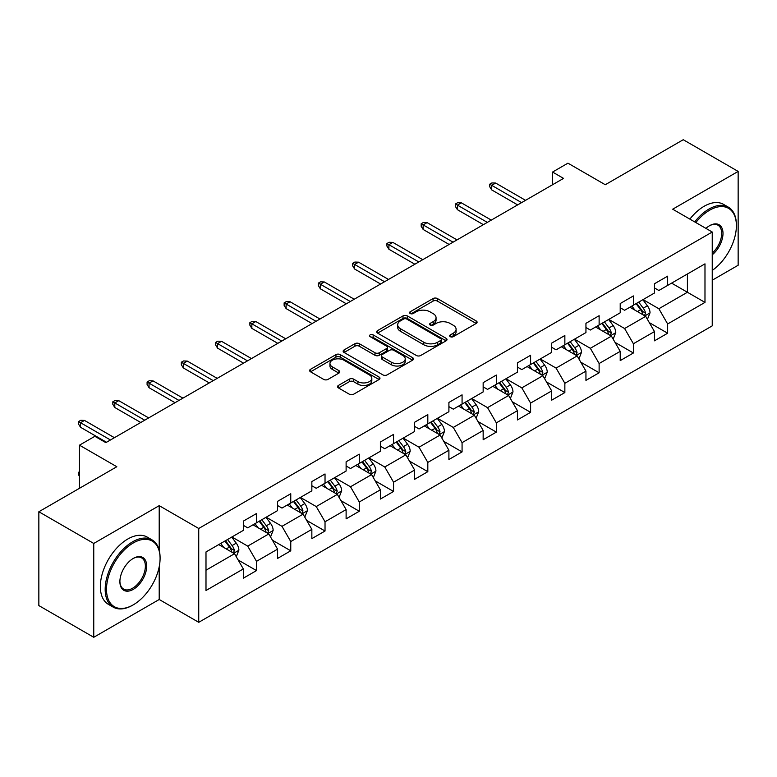<?xml version="1.0" encoding="UTF-8"?>
<svg xmlns="http://www.w3.org/2000/svg" width="777" height="777" viewBox="0 0 777 777"><rect width="100%" height="100%" fill="white"/><g stroke="black" fill="none" stroke-linecap="round" stroke-linejoin="round"><path stroke-width="1.17" d="M450.281 336.674A2.137 1.233 0 0 0 453.292 336.674L476.204 323.446A3.05 1.758 0 0 0 477.097 322.202A3.05 1.758 0 0 0 476.204 320.959L437.393 298.553A3.05 1.758 0 0 0 433.08 298.553L410.178 311.781A2.137 1.233 0 0 0 409.557 312.655A2.137 1.233 0 0 0 410.178 313.519A2.137 1.233 0 0 0 413.199 313.519L416.161 311.81A9.751 5.633 0 0 1 429.963 311.81L433.197 313.675A9.751 5.633 0 0 1 436.052 317.667A9.751 5.633 0 0 1 433.197 321.649L430.225 323.358A2.137 1.233 0 0 0 429.603 324.232A2.137 1.233 0 0 0 430.225 325.097A2.137 1.233 0 0 0 433.245 325.097L436.208 323.387A9.751 5.633 0 0 1 450.009 323.387L453.244 325.252A9.751 5.633 0 0 1 456.099 329.234A9.751 5.633 0 0 1 453.244 333.216L450.281 334.936A2.137 1.233 0 0 0 449.65 335.8A2.137 1.233 0 0 0 450.281 336.674L450.281 334.936M338.442 385.431A3.05 1.758 0 0 0 337.548 386.674A3.05 1.758 0 0 0 338.442 387.927L349.329 394.211A3.05 1.758 0 0 0 353.642 394.211L379.079 379.526A3.05 1.758 0 0 0 379.972 378.273A3.05 1.758 0 0 0 379.079 377.03L340.277 354.633A3.05 1.758 0 0 0 335.965 354.633L310.528 369.318A3.05 1.758 0 0 0 309.635 370.561A3.05 1.758 0 0 0 310.528 371.804L323.679 379.399A3.05 1.758 0 0 0 327.991 379.399L338.879 373.115A3.05 1.758 0 0 0 339.772 371.862A3.05 1.758 0 0 0 338.879 370.619L332.352 366.861A8.159 4.711 0 0 1 329.963 363.529A8.159 4.711 0 0 1 335.004 359.178A8.159 4.711 0 0 1 343.89 360.198L369.434 374.951A8.159 4.711 0 0 1 371.824 378.273A8.159 4.711 0 0 1 366.793 382.624A8.159 4.711 0 0 1 357.906 381.604L353.642 379.147A3.05 1.758 0 0 0 349.329 379.147L338.442 385.431L338.442 387.927M712.237 280.215L738.15 265.248L738.15 171.416L683.245 139.714L605.273 184.732L567.938 163.17L552.564 172.047L563.548 178.389L105.837 442.647L94.852 436.305L79.477 445.182L79.477 488.296M159.207 550.203L159.207 505.662L93.755 543.453L38.85 511.752L116.822 466.734L79.477 445.182M159.207 505.662L198.737 528.486L712.237 232.022L712.237 325.864L198.737 622.319L198.737 528.486M738.15 171.416L672.697 209.198L712.237 232.022M416.375 355.497A3.05 1.758 0 0 0 420.687 355.497L446.124 340.812A3.05 1.758 0 0 0 447.018 339.568A3.05 1.758 0 0 0 446.124 338.325L407.323 315.918A3.05 1.758 0 0 0 403.01 315.918L377.573 330.604A3.05 1.758 0 0 0 376.68 331.847A3.05 1.758 0 0 0 377.573 333.1L416.375 355.497M370.988 337.131A2.137 1.233 0 0 1 373.154 337.441L412.568 360.188L387.169 374.854A3.05 1.758 0 0 1 382.857 374.854L344.046 352.447L344.046 349.961A3.05 1.758 0 0 0 343.152 351.204A3.05 1.758 0 0 0 344.046 352.447M344.046 349.961L354.934 343.677A3.05 1.758 0 0 1 359.246 343.677L374.99 352.758A3.05 1.758 0 0 0 379.302 352.758L386.519 348.591A3.05 1.758 0 0 0 387.412 347.348A3.05 1.758 0 0 0 386.519 346.105L370.134 336.645A2.137 1.233 0 0 1 369.512 335.771A2.137 1.233 0 0 1 370.823 334.634A2.137 1.233 0 0 1 373.154 334.897L412.606 357.682A3.05 1.758 0 0 1 413.5 358.925A3.05 1.758 0 0 1 412.606 360.169L412.606 357.682M93.755 543.453L93.755 637.286L38.85 605.584L38.85 511.752M238.16 560.003L256.507 570.59L256.507 561.334L277.583 549.154L277.583 558.41L290.763 550.806L290.763 541.55L311.849 529.38L311.849 538.636L325.029 531.021L325.029 521.765L346.115 509.595L346.115 518.851L359.285 511.247L359.285 501.991L380.371 489.811L380.371 499.067L393.55 491.462L393.55 482.206L414.636 470.036L414.636 479.292L427.816 471.678L427.816 462.422L448.902 450.252L448.902 459.508L462.072 451.903L462.072 442.647L483.158 430.468L483.158 439.724L496.338 432.119L496.338 422.863L517.424 410.693L517.424 419.949L530.604 412.334L530.604 403.078L551.689 390.909L551.689 400.165L564.86 392.56L564.86 383.304L585.945 371.124L585.945 380.38L599.125 372.775L599.125 363.519L620.211 351.35L620.211 360.606L633.391 352.991L633.391 343.735L654.467 331.565L654.467 340.821L667.647 333.216L667.647 323.96L704.982 302.399L704.982 263.85L687.412 273.999L687.412 292.259L704.982 302.399M256.507 570.59L243.327 578.195L243.327 568.939L205.992 590.491L205.992 551.952L243.327 530.39L243.327 521.134L256.507 513.529L256.507 522.785L277.583 510.606L277.583 501.35L290.763 493.745L290.763 503.001L311.849 490.831L311.849 481.575L325.029 473.96L325.029 483.216L346.115 471.047L346.115 461.791L359.285 454.186L359.285 463.442L380.371 451.262L380.371 442.006L393.55 434.401L393.55 443.657L414.636 431.488L414.636 422.232L427.816 414.617L427.816 423.873L448.902 411.703L448.902 402.447L462.072 394.842L462.072 404.098L483.158 391.919L483.158 382.663L496.338 375.058L496.338 384.314L517.424 372.144L517.424 362.888L530.604 355.274L530.604 364.53L551.689 352.36L551.689 343.104L564.86 335.499L564.86 344.755L585.945 332.575L585.945 323.319L599.125 315.715L599.125 324.971L620.211 312.801L620.211 303.545L633.391 295.93L633.391 305.186L654.467 293.016L654.467 283.76L667.647 276.156L667.647 285.412L704.982 263.85M252.991 524.815L268.803 533.945L247.717 546.114L231.905 536.985M243.327 525.32L247.717 527.855L256.507 522.785M247.717 546.114L256.507 561.334M268.803 533.945L277.583 549.154M287.247 505.031L303.069 514.16L281.983 526.33L266.161 517.2M277.583 505.536L281.983 508.071L290.763 503.001M281.983 526.33L290.763 541.55M303.069 514.16L311.849 529.38M321.513 485.246L337.325 494.376L316.239 506.555L300.427 497.426M311.849 485.761L316.239 488.296L325.029 483.216M316.239 506.555L325.029 521.765M337.325 494.376L346.115 509.595M355.779 465.472L371.591 474.601L350.505 486.771L334.693 477.641M346.115 465.977L350.505 468.512L359.285 463.442M350.505 486.771L359.285 501.991M371.591 474.601L380.371 489.811M390.035 445.687L405.847 454.817L384.77 466.987L368.949 457.857M380.371 446.192L384.77 448.727L393.55 443.657M384.77 466.987L393.55 482.206M405.847 454.817L414.636 470.036M424.3 425.903L440.112 435.033L419.026 447.212L403.214 438.082M414.636 426.418L419.026 428.953L427.816 423.873M419.026 447.212L427.816 462.422M440.112 435.033L448.902 450.252M458.566 406.128L474.378 415.258L453.292 427.428L437.48 418.298M448.902 406.633L453.292 409.168L462.072 404.098M453.292 427.428L462.072 442.647M474.378 415.258L483.158 430.468M492.822 386.344L508.634 395.474L487.548 407.643L471.736 398.514M483.158 386.849L487.548 389.384L496.338 384.314M487.548 407.643L496.338 422.863M508.634 395.474L517.424 410.693M527.088 366.559L542.9 375.689L521.814 387.869L506.002 378.739M517.424 367.074L521.814 369.609L530.604 364.53M521.814 387.869L530.604 403.078M542.9 375.689L551.689 390.909M561.344 346.785L577.165 355.915L556.079 368.084L540.268 358.955M551.689 347.29L556.079 349.825L564.86 344.755M556.079 368.084L564.86 383.304M577.165 355.915L585.945 371.124M595.609 327L611.421 336.13L590.335 348.3L574.524 339.17M585.945 327.505L590.335 330.04L599.125 324.971M590.335 348.3L599.125 363.519M611.421 336.13L620.211 351.35M629.875 307.216L645.687 316.346L624.601 328.525L608.789 319.396M620.211 307.731L624.601 310.266L633.391 305.186M624.601 328.525L633.391 343.735M645.687 316.346L654.467 331.565M671.6 283.129L687.412 292.259L658.867 308.741L643.055 299.611M654.467 287.946L658.867 290.481L667.647 285.412M658.867 308.741L667.647 323.96M93.755 637.286L159.207 599.494L198.737 622.319M552.564 172.047L552.564 184.732M205.992 570.211L234.537 553.719L218.725 544.59M234.537 553.719L243.327 568.939M649.31 322.63L667.647 333.216M615.044 342.404L633.391 352.991M580.788 362.189L599.125 372.775M546.522 381.973L564.86 392.56M512.257 401.748L530.604 412.334M478.001 421.532L496.338 432.119M443.735 441.317L462.072 451.903M409.479 461.091L427.816 471.678M375.213 480.876L393.55 491.462M340.948 500.66L359.285 511.247M306.692 520.435L325.029 531.021M272.426 540.219L290.763 550.806M159.207 599.494L159.207 566.783M451.126 336.975L453.244 335.761A9.751 5.633 0 0 0 456.099 331.769L456.099 329.234M436.052 317.667L436.052 320.202A9.751 5.633 0 0 1 433.197 324.184L431.08 325.398M476.165 323.475L437.393 301.097A3.05 1.758 0 0 0 433.08 301.097L411.033 313.821M446.085 340.841L407.323 318.453A3.05 1.758 0 0 0 403.01 318.453L377.612 333.119M440.734 340.443A2.137 1.233 0 0 0 441.365 339.568A2.137 1.233 0 0 0 440.734 338.694L406.672 319.026A2.137 1.233 0 0 0 403.661 319.026L400.534 320.833A9.751 5.633 0 0 0 397.678 324.815A9.751 5.633 0 0 0 400.534 328.797L423.815 342.239A9.751 5.633 0 0 0 437.616 342.239L440.734 340.443L440.734 342.978A2.137 1.233 0 0 0 441.365 342.103L441.365 339.568M397.678 324.815L397.678 327.36A9.751 5.633 0 0 0 400.534 331.342L400.534 328.797M440.734 342.978L437.616 344.784A9.751 5.633 0 0 1 423.815 344.784L400.534 331.342M344.094 352.476L354.934 346.212L354.934 343.677M387.412 347.348L387.412 349.883A3.05 1.758 0 0 1 386.519 351.126L379.302 355.293A3.05 1.758 0 0 1 374.99 355.293L359.246 346.212A3.05 1.758 0 0 0 354.934 346.212M391.317 362.189A8.159 4.711 0 0 0 400.204 363.209A8.159 4.711 0 0 0 405.235 358.857A8.159 4.711 0 0 0 402.845 355.526L393.852 350.33A3.05 1.758 0 0 0 389.539 350.33L382.313 354.506A3.05 1.758 0 0 0 381.42 355.749A3.05 1.758 0 0 0 382.313 356.993L391.317 362.189L391.317 364.724A8.159 4.711 0 0 0 400.204 365.744A8.159 4.711 0 0 0 405.235 361.392L405.235 358.857M381.42 355.749L381.42 358.284A3.05 1.758 0 0 0 382.313 359.528L382.313 356.993M391.317 364.724L382.313 359.528M371.824 378.273L371.824 380.808A8.159 4.711 0 0 1 366.793 385.159A8.159 4.711 0 0 1 357.906 384.139L353.642 381.682A3.05 1.758 0 0 0 349.329 381.682L338.49 387.946M329.963 363.529L329.963 366.064A8.159 4.711 0 0 0 332.352 369.396L332.352 366.861M338.84 373.135L332.352 369.396M379.04 379.545L340.277 357.167A3.05 1.758 0 0 0 335.965 357.167L310.567 371.824M647.426 319.357L650.038 312.772A8.226 4.749 -120 0 0 647.406 305.769L642.87 299.718M634.974 310.169L631.895 306.051M644.415 315.617L645.59 313.121A8.226 4.749 -120 0 0 643.23 308.178L638.704 302.127M636.635 303.312L641.666 310.023A4.196 2.418 60 0 1 642.433 311.295L645.59 313.121M636.062 303.642L640.598 309.693A8.226 4.749 60 0 1 642.958 314.646M521.59 202.612L491.686 185.334L491.686 189.899L489.704 186.733L489.704 184.198L491.686 185.334L495.639 183.051L525.553 200.33M491.686 189.899L517.637 204.895M489.704 184.198L491.899 182.925L495.639 183.051M712.237 270.425A37.898 21.882 120 0 0 736.392 225.689A37.898 21.882 120 0 0 709.595 210.217A37.898 21.882 120 0 0 695.833 222.562M694.696 221.901A38.821 22.416 -60 0 1 708.935 209.071A38.821 22.416 -60 0 1 728.35 207.148A38.821 22.416 -60 0 1 736.392 224.922A38.821 22.416 -60 0 1 736.392 225.311M705.934 228.389A18.949 10.936 -60 0 1 709.595 225.689L709.595 225.689A18.949 10.936 -60 0 1 722.931 231.934A18.949 10.936 -60 0 1 712.237 254.798M689.859 219.114A38.821 22.416 -60 0 1 704.108 206.284A38.821 22.416 -60 0 1 723.523 204.361L728.35 207.148M712.237 253.079A18.017 10.402 120 0 0 721.241 237.48A18.017 10.402 120 0 0 717.948 225.175A18.017 10.402 120 0 0 709.265 225.884M132.634 605.205L133.294 604.827A37.898 21.882 120 0 0 160.081 558.41A37.898 21.882 120 0 0 133.294 542.948A37.898 21.882 120 0 0 106.498 589.354A37.898 21.882 120 0 0 133.294 604.827L132.634 605.205A38.821 22.416 -60 0 1 113.219 607.128A38.821 22.416 -60 0 1 107.265 576.019A38.821 22.416 -60 0 1 132.634 541.802A38.821 22.416 -60 0 1 152.039 539.879A38.821 22.416 -60 0 1 160.081 557.653A38.821 22.416 -60 0 1 160.081 558.041M133.294 589.354A18.949 10.936 -60 0 1 119.891 581.623A18.949 10.936 -60 0 1 133.294 558.41L133.294 558.41A18.949 10.936 -60 0 1 146.688 566.151A18.949 10.936 -60 0 1 133.294 589.354M119.901 581.235A18.017 10.402 120 0 0 123.621 589.102A18.017 10.402 120 0 0 132.634 588.208A18.017 10.402 120 0 0 144.405 572.338A18.017 10.402 120 0 0 141.637 557.905A18.017 10.402 120 0 0 132.954 558.614M113.219 607.128L108.391 604.341A38.821 22.416 -60 0 1 102.438 573.222A38.821 22.416 -60 0 1 127.797 539.015A38.821 22.416 -60 0 1 147.212 537.092L152.039 539.879M613.16 339.141L615.772 332.556A8.226 4.749 -120 0 0 613.14 325.544L608.614 319.493M600.708 329.943L597.63 325.835M610.149 335.392L611.324 332.906A8.226 4.749 -120 0 0 608.974 327.952L604.438 321.901M602.379 323.096L607.41 329.807A4.196 2.418 60 0 1 608.168 331.08L611.324 332.906M601.806 323.426L606.332 329.477A8.226 4.749 60 0 1 608.692 334.431M578.894 358.916L581.507 352.34A8.226 4.749 -120 0 0 578.884 345.328L574.349 339.277M566.443 349.728L563.364 345.619M575.883 355.176L577.068 352.69A8.226 4.749 -120 0 0 574.708 347.737L570.172 341.686M568.113 342.871L573.144 349.592A4.196 2.418 60 0 1 573.902 350.864L577.068 352.69M567.54 343.211L572.076 349.262A8.226 4.749 60 0 1 574.426 354.205M487.334 222.387L457.42 205.118L457.42 209.683L455.439 206.517L455.439 203.982L457.42 205.118L461.373 202.836L491.287 220.105M457.42 209.683L483.381 224.67M455.439 203.982L457.643 202.71L461.373 202.836M453.069 242.171L423.154 224.903L423.154 229.468L421.183 226.292L421.183 223.757L423.154 224.903L427.107 222.62L457.022 239.889M423.154 229.468L449.116 244.454M421.183 223.757L423.378 222.494L427.107 222.62M544.638 378.7L547.251 372.115A8.226 4.749 -120 0 0 544.619 365.112L540.083 359.061M532.187 369.512L529.108 365.394M541.627 374.961L542.802 372.465A8.226 4.749 -120 0 0 540.452 367.521L535.916 361.47M533.857 362.655L538.879 369.366A4.196 2.418 60 0 1 539.646 370.639L542.802 372.465M533.275 362.985L537.81 369.036A8.226 4.749 60 0 1 540.17 373.99M510.372 398.475L512.985 391.899A8.226 4.749 -120 0 0 510.363 384.887L505.827 378.836M497.921 389.287L494.842 385.178M507.362 394.735L508.537 392.249A8.226 4.749 -120 0 0 506.186 387.296L501.651 381.245M499.592 382.439L504.623 389.151A4.196 2.418 60 0 1 505.38 390.423L508.537 392.249M499.019 382.77L503.554 388.821A8.226 4.749 60 0 1 505.905 393.774M476.107 418.259L478.719 411.684A8.226 4.749 -120 0 0 476.097 404.671L471.561 398.62M463.665 409.071L460.586 404.963M473.106 414.52L474.281 412.033A8.226 4.749 -120 0 0 471.921 407.08L467.395 401.029M465.326 402.214L470.357 408.935A4.196 2.418 60 0 1 471.115 410.207L474.281 412.033M464.753 402.554L469.289 408.605A8.226 4.749 60 0 1 471.639 413.549M418.813 261.956L388.898 244.677L388.898 249.242L386.917 246.076L386.917 243.541L388.898 244.677L392.851 242.395L422.766 259.673M388.898 249.242L414.86 264.238M386.917 243.541L389.112 242.269L392.851 242.395M384.547 281.73L354.633 264.462L354.633 269.027L352.661 265.86L352.661 263.325L354.633 264.462L358.585 262.179L388.5 279.448M354.633 269.027L380.594 284.013M352.661 263.325L354.856 262.053L358.585 262.179M350.281 301.515L320.367 284.246L320.367 288.811L318.395 285.635L318.395 283.1L320.367 284.246L324.32 281.964L354.234 299.232M320.367 288.811L346.328 303.797M318.395 283.1L320.59 281.837L324.32 281.964M316.025 321.299L286.111 304.021L286.111 308.586L284.129 305.419L284.129 302.884L286.111 304.021L290.064 301.738L319.978 319.017M286.111 308.586L312.072 323.582M284.129 302.884L286.325 301.612L290.064 301.738M281.76 341.074L251.845 323.805L251.845 328.37L249.873 325.204L249.873 322.669L251.845 323.805L255.798 321.523L285.713 338.791M251.845 328.37L277.807 343.356M249.873 322.669L252.069 321.396L255.798 321.523M247.494 360.858L217.589 343.589L217.589 348.154L215.608 344.978L215.608 342.443L217.589 343.589L221.542 341.307L251.447 358.576M217.589 348.154L243.541 363.141M215.608 342.443L217.803 341.181L221.542 341.307M213.238 380.643L183.323 363.364L183.323 367.929L181.342 364.763L181.342 362.228L183.323 363.364L187.276 361.082L217.191 378.36M183.323 367.929L209.285 382.925M181.342 362.228L183.537 360.955L187.276 361.082M178.972 400.417L149.058 383.148L149.058 387.713L147.086 384.547L147.086 382.012L149.058 383.148L153.011 380.866L182.925 398.135M149.058 387.713L175.019 402.7M147.086 382.012L149.281 380.74L153.011 380.866M144.707 420.202L114.802 402.933L114.802 407.498L112.82 404.322L112.82 401.787L114.802 402.933L118.755 400.65L148.669 417.919M114.802 407.498L140.754 422.484M112.82 401.787L115.015 400.524L118.755 400.65M441.851 438.043L444.463 431.458A8.226 4.749 -120 0 0 441.831 424.456L437.305 418.405M429.399 428.855L426.32 424.737M438.84 434.304L440.015 431.808A8.226 4.749 -120 0 0 437.665 426.864L433.129 420.813M431.07 421.998L436.091 428.71A4.196 2.418 60 0 1 436.859 429.982L440.015 431.808M430.497 422.329L435.023 428.38A8.226 4.749 60 0 1 437.383 433.333M407.585 457.818L410.198 451.243A8.226 4.749 -120 0 0 407.575 444.23L403.04 438.179M395.134 448.63L392.055 444.522M404.574 454.079L405.759 451.592A8.226 4.749 -120 0 0 403.399 446.639L398.863 440.588M396.804 441.783L401.835 448.494A4.196 2.418 60 0 1 402.593 449.766L405.759 451.592M396.231 442.113L400.767 448.164A8.226 4.749 60 0 1 403.117 453.117M373.319 477.602L375.932 471.027A8.226 4.749 -120 0 0 373.31 464.015L368.774 457.964M360.878 468.414L357.799 464.306M370.318 473.863L371.493 471.377A8.226 4.749 -120 0 0 369.133 466.423L364.607 460.373M362.538 461.557L367.57 468.278A4.196 2.418 60 0 1 368.337 469.551L371.493 471.377M361.965 461.897L366.501 467.948A8.226 4.749 60 0 1 368.861 472.892M339.063 497.387L341.676 490.802A8.226 4.749 -120 0 0 339.044 483.799L334.518 477.748M326.612 488.189L323.533 484.081M336.053 493.648L337.228 491.151A8.226 4.749 -120 0 0 334.877 486.208L330.342 480.157M328.282 481.342L333.304 488.053A4.196 2.418 60 0 1 334.071 489.325L337.228 491.151M327.709 481.672L332.235 487.723A8.226 4.749 60 0 1 334.596 492.676M304.798 517.161L307.41 510.586A8.226 4.749 -120 0 0 304.788 503.574L300.252 497.523M292.346 507.973L289.267 503.865M301.787 513.422L302.972 510.936A8.226 4.749 -120 0 0 300.612 505.982L296.076 499.932M294.017 501.126L299.048 507.837A4.196 2.418 60 0 1 299.805 509.11L302.972 510.936M293.444 501.456L297.979 507.507A8.226 4.749 60 0 1 300.33 512.461M270.542 536.946L273.154 530.361A8.226 4.749 -120 0 0 270.522 523.358L265.987 517.307M258.09 527.758L255.011 523.649M267.531 533.207L268.706 530.72A8.226 4.749 -120 0 0 266.346 525.767L261.82 519.716M259.751 520.901L264.782 527.622A4.196 2.418 60 0 1 265.549 528.894L268.706 530.72M259.178 521.241L263.714 527.292A8.226 4.749 60 0 1 266.074 532.235M236.276 556.73L238.889 550.145A8.226 4.749 -120 0 0 236.257 543.142L231.731 537.082M223.825 547.532L220.746 543.424M233.265 552.991L234.44 550.495A8.226 4.749 -120 0 0 232.09 545.551L227.554 539.5M225.495 540.685L230.526 547.396A4.196 2.418 60 0 1 231.284 548.669L234.44 550.495M224.922 541.015L229.448 547.066A8.226 4.749 60 0 1 231.808 552.02M79.477 476.311L78.555 474.825L78.555 472.29L79.477 471.756M79.477 472.824L78.555 472.29M110.451 439.976L80.536 422.707L80.536 427.272L78.555 424.106L78.555 421.571L80.536 422.707L84.489 420.425L114.404 437.694M80.536 427.272L106.498 442.259M78.555 421.571L80.759 420.299L84.489 420.425M453.244 335.761L453.244 333.216M430.225 325.097L430.225 323.358M433.197 324.184L433.197 321.649M410.178 313.519L410.178 311.781M433.08 301.097L433.08 298.553M437.393 301.097L437.393 298.553M476.204 323.446L476.204 320.959M377.573 333.1L377.573 330.604M403.01 318.453L403.01 315.918M407.323 318.453L407.323 315.918M446.124 340.812L446.124 338.325M423.815 344.784L423.815 342.239M437.616 344.784L437.616 342.239M359.246 346.212L359.246 343.677M374.99 355.293L374.99 352.758M379.302 355.293L379.302 352.758M386.519 351.126L386.519 348.591M373.154 337.441L373.154 334.897M349.329 381.682L349.329 379.147M353.642 381.682L353.642 379.147M357.906 384.139L357.906 381.604M338.879 373.115L338.879 370.619M310.528 371.804L310.528 369.318M335.965 357.167L335.965 354.633M340.277 357.167L340.277 354.633M379.079 379.526L379.079 377.03M644.871 315.88L649.98 312.937M643.23 308.178L647.406 305.769M637.383 311.558L640.598 309.693M610.615 335.664L615.714 332.711M608.974 327.952L613.14 325.544M603.117 331.332L606.332 329.477M576.349 355.439L581.458 352.496M574.708 347.737L578.884 345.328M568.851 351.117L572.076 349.262M542.084 375.223L547.193 372.28M540.452 367.521L544.619 365.112M534.595 370.901L537.81 369.036M507.828 395.007L512.927 392.055M506.186 387.296L510.363 384.887M500.33 390.676L503.554 388.821M473.562 414.782L478.671 411.839M471.921 407.08L476.097 404.671M466.064 410.46L469.289 408.605M439.296 434.566L444.405 431.623M437.665 426.864L441.831 424.456M431.808 430.244L435.023 428.38M405.04 454.351L410.149 451.398M403.399 446.639L407.575 444.23M397.542 450.019L400.767 448.164M370.775 474.125L375.883 471.183M369.133 466.423L373.31 464.015M363.286 469.803L366.501 467.948M336.509 493.91L341.618 490.967M334.877 486.208L339.044 483.799M329.021 489.588L332.235 487.723M302.253 513.694L307.362 510.742M300.612 505.982L304.788 503.574M294.755 509.362L297.979 507.507M267.987 533.469L273.096 530.526M266.346 525.767L270.522 523.358M260.499 529.147L263.714 527.292M233.731 553.253L238.83 550.31M232.09 545.551L236.257 543.142M226.233 548.931L229.448 547.066M736.392 225.689L736.392 224.922M160.081 558.41L160.081 557.653"/></g></svg>
